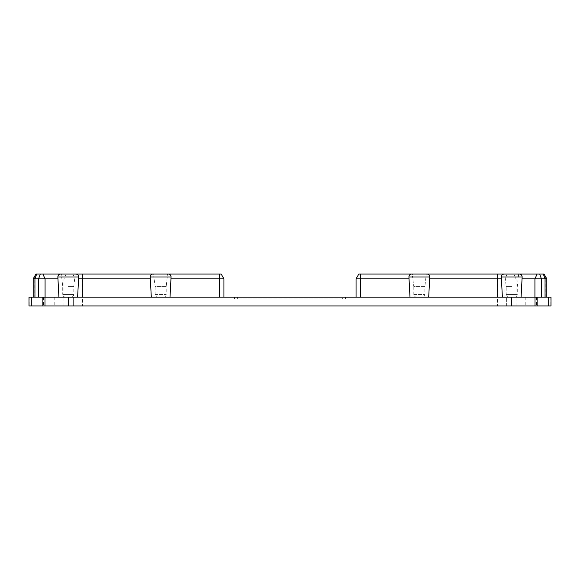 <?xml version="1.0" encoding="UTF-8"?>
<svg xmlns="http://www.w3.org/2000/svg" width="580" height="580" viewBox="0 0 580 580"><rect width="100%" height="100%" fill="white"/><g stroke="black" fill="none" stroke-linecap="round" stroke-linejoin="round"><path stroke-width="0.43" stroke-dasharray="2.9 2.17" d="M511.734 297.163L521.087 297.163L511.734 297.163M68.266 297.163L77.618 297.163L68.266 297.163M157.883 297.163L163.429 297.163L157.883 297.163A2.769 2.769 0 0 1 155.114 294.386L155.114 286.44L166.199 286.44L167.584 274.064L153.729 274.064L167.584 274.064L153.729 274.064L153.729 275.913L167.584 275.913L153.729 275.913L155.114 286.44L166.199 286.44L166.199 294.386A2.769 2.769 0 0 1 163.429 297.163M416.571 297.163L422.117 297.163L416.571 297.163A2.769 2.769 0 0 1 413.801 294.386L413.801 286.44L424.886 286.44L426.271 274.064L412.416 274.064L426.271 274.064L412.416 274.064L412.416 275.913L426.271 275.913L412.416 275.913L413.801 286.44L424.886 286.44L424.886 294.386A2.769 2.769 0 0 1 422.117 297.163M34.155 297.163L54.788 297.163L34.155 297.163L34.155 278.864L33.176 278.864M31.313 297.163L31.313 305.935L29 305.935L29 297.163L29 305.935L73.348 305.935L73.348 297.163L73.348 305.935L29 305.935L29 297.163L75.037 297.163L75.037 278.864L78.575 278.864M31.313 305.935L551 305.935L506.652 305.935L506.652 297.163L506.652 305.935L551 305.935L551 297.163L75.037 297.163M151.3 297.163L170.012 297.163L151.3 297.163M409.988 297.163L428.7 297.163L409.988 297.163M342.664 297.163L234.567 297.163L342.664 297.163L342.664 299.005L237.336 299.005L342.664 299.005L342.664 297.163M511.734 286.44L506.188 286.44L511.734 286.44M511.734 275.913L504.803 275.913L511.734 275.913M508.964 297.163C507.29 296.989 506.362 296.061 506.188 294.386L517.28 294.386L506.188 294.386L506.188 286.44L504.803 274.064L519.375 274.064M504.803 274.064L511.734 274.064M68.266 286.44L73.812 286.44L68.266 286.44M68.266 275.913L75.197 275.913L68.266 275.913M65.496 297.163C63.822 296.989 62.894 296.061 62.72 294.386L73.812 294.386L62.72 294.386L62.72 286.44L61.335 274.064L75.907 274.064M61.335 274.064L68.266 274.064M153.011 274.064L168.301 274.064M411.699 274.064L426.989 274.064M63.981 305.935L63.981 278.864L34.155 278.864L36.337 274.064L66.163 274.064L63.981 278.864L223.938 278.864L223.938 297.163M219.32 297.163L219.32 274.064L66.163 274.064M546.824 278.864L545.845 278.864L543.663 274.064L360.68 274.064L360.68 278.864L356.062 278.864L356.062 297.163M150.343 278.864L170.969 278.864M57.949 278.864L75.037 278.864L72.855 274.064M545.845 297.163L545.845 278.864L360.68 278.864L360.68 297.163M551 297.163L551 305.935L551 297.163M409.03 278.864L429.657 278.864M501.424 278.864L522.051 278.864M345.433 297.163L345.433 299.005L345.433 297.163M234.567 297.163L234.567 299.005L237.336 299.005L234.567 299.005L234.567 297.163M522.145 276.979L501.323 276.979M78.677 276.979L57.855 276.979M155.114 294.386L166.199 294.386L155.114 294.386M150.242 276.979L171.064 276.979M413.801 294.386L424.886 294.386L413.801 294.386M408.936 276.979L429.758 276.979M54.788 297.163L54.788 305.935M82.548 274.064L82.548 305.935M72.101 297.163L72.101 305.935M29.884 297.163L29.884 305.935M72.058 297.163L72.058 305.935M29.921 297.163L29.921 305.935M550.079 297.163L550.079 305.935M507.942 297.163L507.942 305.935M507.899 297.163L507.899 305.935M550.115 297.163L550.115 305.935M516.019 305.935L516.019 278.864L513.837 274.064M525.212 297.163L525.212 305.935M497.451 274.064L497.451 305.935M548.687 297.163L548.687 305.935M536.5 297.163L536.5 305.935M43.5 297.163L43.5 305.935M507.145 274.064L504.962 278.864L504.962 297.163M237.336 297.163L237.336 299.005L237.336 297.163M518.665 274.064L517.28 286.44L517.28 294.386C517.106 296.061 516.178 296.989 514.503 297.163M75.197 274.064L73.812 286.44L73.812 294.386C73.638 296.061 72.71 296.989 71.035 297.163"/><path stroke-width="0.87" d="M551 297.163L29 297.163L29 305.935L551 305.935L551 297.163M511.734 274.064L519.375 274.064C521.13 274.246 522.051 275.224 522.145 276.979L501.323 276.979C501.417 275.224 502.338 274.246 504.092 274.064M68.266 274.064L75.907 274.064C77.662 274.246 78.583 275.224 78.677 276.979L57.855 276.979C57.949 275.224 58.87 274.246 60.625 274.064M151.3 297.163L150.242 276.979A2.769 2.769 0 0 1 153.011 274.064L168.301 274.064A2.769 2.769 0 0 1 171.064 276.979L170.012 297.163M409.988 297.163L408.936 276.979A2.769 2.769 0 0 1 411.699 274.064L426.989 274.064A2.769 2.769 0 0 1 429.758 276.979L428.7 297.163M33.176 297.163L33.176 278.864L57.949 278.864M221.168 274.064L219.32 274.064L221.168 274.064L223.938 278.864L221.168 274.064M36.337 274.064L153.729 274.064M167.584 274.064L219.32 274.064L219.32 278.864L223.938 278.864L223.938 297.163M356.062 297.163L356.062 278.864L358.832 274.064L356.062 278.864L360.68 278.864L360.68 274.064L358.832 274.064L412.416 274.064M426.271 274.064L543.663 274.064M78.575 278.864L150.343 278.864M170.969 278.864L219.32 278.864L219.32 297.163M522.051 278.864L546.824 278.864L544.054 274.064M360.68 297.163L360.68 278.864L409.03 278.864M429.657 278.864L501.424 278.864M150.242 276.979L171.064 276.979M408.936 276.979L429.758 276.979M34.945 297.163L34.945 278.864L36.656 274.064M82.324 297.163L82.324 274.064M45.073 297.163L45.073 278.864L42.891 274.064M40.295 274.064L38.592 278.864L38.592 297.163M31.313 297.163L31.313 305.935M42.862 297.163L42.862 305.935M44.979 297.163L44.979 305.935M68.266 297.163L68.266 305.935M511.734 297.163L511.734 305.935M535.021 297.163L535.021 305.935M537.138 297.163L537.138 305.935M548.687 297.163L548.687 305.935M545.055 297.163L545.055 278.864L543.344 274.064M541.408 297.163L541.408 278.864L539.704 274.064M497.676 274.064L497.676 297.163M537.109 274.064L534.927 278.864L534.927 297.163M502.382 297.163L501.323 276.979M521.087 297.163L522.145 276.979M58.913 297.163L57.855 276.979M77.618 297.163L78.677 276.979M35.945 274.064L33.176 278.864M546.824 297.163L546.824 278.864"/></g></svg>
